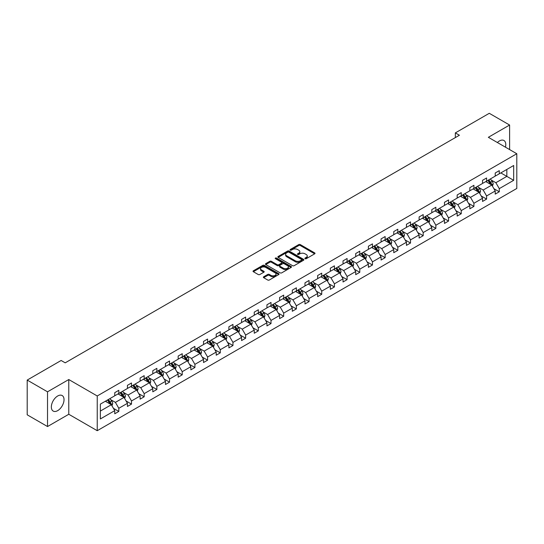 <?xml version="1.0" encoding="UTF-8"?>
<svg xmlns="http://www.w3.org/2000/svg" width="544" height="544" viewBox="0 0 544 544"><rect width="100%" height="100%" fill="white"/><g stroke="black" fill="none" stroke-linecap="round" stroke-linejoin="round"><path stroke-width="0.82" d="M305.089 258.72A0.789 0.456 0 0 0 306.204 258.72L314.684 253.824A1.129 0.653 0 0 0 315.017 253.361A1.129 0.653 0 0 0 314.684 252.906L300.322 244.61A1.129 0.653 0 0 0 298.724 244.61L290.244 249.506A0.789 0.456 0 0 0 291.366 250.152L292.461 249.519A3.611 2.088 0 0 1 297.568 249.519L298.765 250.206A3.611 2.088 0 0 1 299.826 251.682A3.611 2.088 0 0 1 298.765 253.157L297.67 253.79A0.789 0.456 0 0 0 298.785 254.436L299.88 253.803A3.611 2.088 0 0 1 304.987 253.803L306.184 254.49A3.611 2.088 0 0 1 307.244 255.966A3.611 2.088 0 0 1 306.184 257.441L305.089 258.074A0.789 0.456 0 0 0 305.089 258.72L305.089 258.074M57.684 410.638A8.969 5.175 120 0 0 63.546 402.73A8.969 5.175 120 0 0 62.172 395.549A8.969 5.175 120 0 0 57.684 395.991A8.969 5.175 120 0 0 51.83 403.893A8.969 5.175 120 0 0 53.203 411.08A8.969 5.175 120 0 0 57.684 410.638M505.444 147.179A8.969 5.175 120 0 0 503.928 140.502A8.969 5.175 120 0 0 499.446 140.944A8.969 5.175 120 0 0 497.386 142.528M263.697 276.767A1.129 0.653 0 0 0 263.364 277.229A1.129 0.653 0 0 0 263.697 277.692L267.723 280.017A1.129 0.653 0 0 0 269.321 280.017L278.739 274.577A1.129 0.653 0 0 0 279.065 274.115A1.129 0.653 0 0 0 278.739 273.659L264.37 265.363A1.129 0.653 0 0 0 262.779 265.363L253.361 270.803A1.129 0.653 0 0 0 253.028 271.259A1.129 0.653 0 0 0 253.361 271.721L258.23 274.53A1.129 0.653 0 0 0 259.828 274.53L263.854 272.204A1.129 0.653 0 0 0 264.187 271.748A1.129 0.653 0 0 0 263.854 271.286L261.44 269.892A3.019 1.741 0 0 1 260.556 268.661A3.019 1.741 0 0 1 262.419 267.05A3.019 1.741 0 0 1 265.71 267.424L275.169 272.884A3.019 1.741 0 0 1 276.053 274.115A3.019 1.741 0 0 1 274.19 275.726A3.019 1.741 0 0 1 270.898 275.352L269.321 274.441A1.129 0.653 0 0 0 267.723 274.441L263.697 276.767L263.697 277.692M68.782 379.542L47.525 391.816L27.2 380.079L27.2 414.814L47.525 426.544L68.782 414.27L97.233 430.698L97.233 395.971L68.782 379.542L68.782 414.27M509.606 149.58L509.606 125.032L488.349 137.306L516.8 153.734L97.233 395.971M509.606 125.032L489.28 113.302L455.342 132.892L455.342 137.591M27.2 380.079L61.139 360.482L65.205 362.834L459.408 135.245L455.342 132.892M292.543 265.69A1.129 0.653 0 0 0 294.141 265.69L303.552 260.25A1.129 0.653 0 0 0 303.885 259.787A1.129 0.653 0 0 0 303.552 259.332L289.19 251.036A1.129 0.653 0 0 0 287.592 251.036L278.181 256.476A1.129 0.653 0 0 0 277.848 256.931A1.129 0.653 0 0 0 278.181 257.394L292.543 265.69M275.74 258.89A0.789 0.456 0 0 1 276.542 258.998L291.128 267.424L281.731 272.85A1.129 0.653 0 0 1 280.133 272.85L265.771 264.561L269.797 262.249L269.797 261.31L265.771 263.636A1.129 0.653 0 0 0 265.438 264.098A1.129 0.653 0 0 0 265.771 264.561L265.771 263.636M269.797 262.249A1.129 0.653 0 0 1 271.395 262.249L271.395 261.31A1.129 0.653 0 0 0 269.797 261.31M271.395 261.31L277.222 264.676A1.129 0.653 0 0 0 278.814 264.676L281.493 263.133A1.129 0.653 0 0 0 281.819 262.67A1.129 0.653 0 0 0 281.493 262.208L275.427 258.706A0.789 0.456 0 0 1 276.542 258.06L291.142 266.492A1.129 0.653 0 0 1 291.475 266.954A1.129 0.653 0 0 1 291.142 267.417L291.142 266.492M47.525 391.816L47.525 426.544M100.368 404.11L114.757 395.801L114.757 392.659L118.816 390.313L118.816 393.455L127.439 388.484L127.439 385.336L131.498 382.99L131.498 386.138L140.121 381.16L140.121 378.012L144.18 375.666L144.18 378.814L152.803 373.837L152.803 370.695L156.862 368.349L156.862 371.491L165.485 366.513L165.485 363.372L169.544 361.026L169.544 364.167L178.167 359.196L178.167 356.048L182.233 353.702L182.233 356.85L190.849 351.873L190.849 348.724L194.915 346.378L194.915 349.527L203.531 344.549L203.531 341.408L207.597 339.062L207.597 342.203L216.213 337.226L216.213 334.084L220.279 331.738L220.279 334.88L228.895 329.909L228.895 326.76L232.961 324.414L232.961 327.563L241.577 322.585L241.577 319.437L245.643 317.091L245.643 320.239L254.259 315.262L254.259 312.12L258.325 309.774L258.325 312.916L266.941 307.938L266.941 304.796L271.007 302.45L271.007 305.592L279.623 300.621L279.623 297.473L283.689 295.127L283.689 298.275L292.305 293.298L292.305 290.149L296.371 287.803L296.371 290.952L304.987 285.974L304.987 282.832L309.053 280.486L309.053 283.628L317.669 278.65L317.669 275.509L321.735 273.163L321.735 276.304L330.351 271.334L330.351 268.185L334.417 265.839L334.417 268.988L343.033 264.01L343.033 260.862L347.099 258.516L347.099 261.664L355.715 256.686L355.715 253.545L359.781 251.199L359.781 254.34L368.397 249.363L368.397 246.221L372.463 243.875L372.463 247.017L381.079 242.046L381.079 238.898L385.145 236.552L385.145 239.7L393.761 234.722L393.761 231.574L397.827 229.228L397.827 232.376L406.443 227.399L406.443 224.257L410.509 221.911L410.509 225.053L419.125 220.075L419.125 216.934L423.191 214.588L423.191 217.729L431.807 212.758L431.807 209.61L435.873 207.264L435.873 210.412L444.489 205.435L444.489 202.286L448.555 199.94L448.555 203.089L457.171 198.111L457.171 194.97L461.237 192.624L461.237 195.765L469.853 190.788L469.853 187.646L473.919 185.3L473.919 188.442L482.535 183.471L482.535 180.322L486.601 177.976L486.601 181.118L495.217 176.147L495.217 172.999L499.283 170.653L499.283 173.801L513.672 165.492L513.672 180.322L499.283 188.632L499.283 191.774L495.217 194.12L495.217 190.978L486.601 195.956L486.601 199.097L482.535 201.443L482.535 198.302L473.919 203.272L473.919 206.421L469.853 208.767L469.853 205.625L461.237 210.596L461.237 213.744L457.171 216.09L457.171 212.942L448.555 217.92L448.555 221.061L444.489 223.407L444.489 220.266L435.873 225.243L435.873 228.385L431.807 230.731L431.807 227.589L423.191 232.56L423.191 235.708L419.125 238.054L419.125 234.913L410.509 239.884L410.509 243.032L406.443 245.378L406.443 242.23L397.827 247.207L397.827 250.349L393.761 252.695L393.761 249.553L385.145 254.531L385.145 257.672L381.079 260.018L381.079 256.877L372.463 261.848L372.463 264.996L368.397 267.342L368.397 264.2L359.781 269.171L359.781 272.32L355.715 274.666L355.715 271.517L347.099 276.495L347.099 279.636L343.033 281.982L343.033 278.841L334.417 283.818L334.417 286.96L330.351 289.306L330.351 286.164L321.735 291.135L321.735 294.284L317.669 296.63L317.669 293.488L309.053 298.459L309.053 301.607L304.987 303.953L304.987 300.805L296.371 305.782L296.371 308.924L292.305 311.27L292.305 308.128L283.689 313.106L283.689 316.248L279.623 318.594L279.623 315.452L271.007 320.423L271.007 323.571L266.941 325.917L266.941 322.776L258.325 327.746L258.325 330.895L254.259 333.241L254.259 330.092L245.643 335.07L245.643 338.212L241.577 340.558L241.577 337.416L232.961 342.394L232.961 345.535L228.895 347.881L228.895 344.74L220.279 349.71L220.279 352.859L216.213 355.205L216.213 352.063L207.597 357.034L207.597 360.182L203.531 362.528L203.531 359.38L194.915 364.358L194.915 367.499L190.849 369.845L190.849 366.704L182.233 371.681L182.233 374.823L178.167 377.169L178.167 374.027L169.544 378.998L169.544 382.146L165.485 384.492L165.485 381.351L156.862 386.322L156.862 389.47L152.803 391.816L152.803 388.668L144.18 393.645L144.18 396.787L140.121 399.14L140.121 395.991L131.498 400.969L131.498 404.11L127.439 406.456L127.439 403.315L118.816 408.286L118.816 411.434L114.757 413.78L114.757 410.638L100.368 418.941L100.368 404.11M97.233 430.698L516.8 188.469L516.8 153.734M118.007 393.924L124.025 397.399L115.403 402.376L110.697 399.656M115.403 402.376L118.816 408.286M124.025 397.399L127.439 403.315M114.757 395.053L115.403 395.427L118.816 393.455M130.689 386.607L136.707 390.075L128.085 395.053L123.379 392.333M128.085 395.053L131.498 400.969M136.707 390.075L140.121 395.991M127.439 387.729L128.085 388.103L131.498 386.138M143.371 379.284L149.389 382.758L140.767 387.729L136.061 385.016M140.767 387.729L144.18 393.645M149.389 382.758L152.803 388.668M140.121 380.406L140.767 380.786L144.18 378.814M156.053 371.96L162.071 375.435L153.449 380.406L148.743 377.692M153.449 380.406L156.862 386.322M162.071 375.435L165.485 381.351M152.803 373.089L153.449 373.463L156.862 371.491M168.735 364.636L174.753 368.111L166.131 373.089L161.425 370.369M166.131 373.089L169.544 378.998M174.753 368.111L178.167 374.027M165.485 365.765L166.131 366.139L169.544 364.167M181.417 357.32L187.435 360.788L178.813 365.765L174.107 363.045M178.813 365.765L182.233 371.681M187.435 360.788L190.849 366.704M178.167 358.442L178.813 358.816L182.233 356.85M194.099 349.996L200.117 353.471L191.495 358.442L186.789 355.728M191.495 358.442L194.915 364.358M200.117 353.471L203.531 359.38M190.849 351.118L191.495 351.499L194.915 349.527M206.781 342.672L212.799 346.147L204.177 351.118L199.471 348.405M204.177 351.118L207.597 357.034M212.799 346.147L216.213 352.063M203.531 343.801L204.177 344.175L207.597 342.203M219.463 335.349L225.481 338.824L216.859 343.801L212.153 341.081M216.859 343.801L220.279 349.71M225.481 338.824L228.895 344.74M216.213 336.478L216.859 336.852L220.279 334.88M232.145 328.032L238.163 331.5L229.541 336.478L224.835 333.758M229.541 336.478L232.961 342.394M238.163 331.5L241.577 337.416M228.895 329.154L229.541 329.528L232.961 327.563M244.827 320.708L250.845 324.183L242.223 329.154L237.517 326.441M242.223 329.154L245.643 335.07M250.845 324.183L254.259 330.092M241.577 321.83L242.223 322.211L245.643 320.239M257.509 313.385L263.527 316.86L254.905 321.83L250.199 319.117M254.905 321.83L258.325 327.746M263.527 316.86L266.941 322.776M254.259 314.514L254.905 314.888L258.325 312.916M270.191 306.061L276.209 309.536L267.587 314.514L262.881 311.794M267.587 314.514L271.007 320.423M276.209 309.536L279.623 315.452M266.941 307.19L267.587 307.564L271.007 305.592M282.873 298.744L288.891 302.212L280.269 307.19L275.563 304.47M280.269 307.19L283.689 313.106M288.891 302.212L292.305 308.128M279.623 299.866L280.269 300.24L283.689 298.275M295.555 291.421L301.573 294.896L292.951 299.866L288.245 297.153M292.951 299.866L296.371 305.782M301.573 294.896L304.987 300.805M292.305 292.543L292.951 292.924L296.371 290.952M308.237 284.097L314.255 287.572L305.633 292.543L300.927 289.83M305.633 292.543L309.053 298.459M314.255 287.572L317.669 293.488M304.987 285.226L305.633 285.6L309.053 283.628M320.919 276.774L326.937 280.248L318.315 285.226L313.609 282.506M318.315 285.226L321.735 291.135M326.937 280.248L330.351 286.164M317.669 277.902L318.315 278.276L321.735 276.304M333.601 269.457L339.619 272.925L330.997 277.902L326.291 275.182M330.997 277.902L334.417 283.818M339.619 272.925L343.033 278.841M330.351 270.579L330.997 270.953L334.417 268.988M346.283 262.133L352.301 265.608L343.679 270.579L338.98 267.866M343.679 270.579L347.099 276.495M352.301 265.608L355.715 271.517M343.033 263.255L343.679 263.636L347.099 261.664M358.965 254.81L364.983 258.284L356.361 263.255L351.662 260.542M356.361 263.255L359.781 269.171M364.983 258.284L368.397 264.2M355.715 255.938L356.361 256.312L359.781 254.34M371.647 247.486L377.665 250.961L369.043 255.938L364.344 253.218M369.043 255.938L372.463 261.848M377.665 250.961L381.079 256.877M368.397 248.615L369.043 248.989L372.463 247.017M384.329 240.169L390.347 243.637L381.725 248.615L377.026 245.895M381.725 248.615L385.145 254.531M390.347 243.637L393.761 249.553M381.079 241.291L381.725 241.665L385.145 239.7M397.011 232.846L403.029 236.32L394.407 241.291L389.708 238.578M394.407 241.291L397.827 247.207M403.029 236.32L406.443 242.23M393.761 233.968L394.407 234.348L397.827 232.376M409.693 225.522L415.711 228.997L407.096 233.968L402.39 231.254M407.096 233.968L410.509 239.884M415.711 228.997L419.125 234.913M406.443 226.651L407.096 227.025L410.509 225.053M422.375 218.198L428.393 221.673L419.778 226.651L415.072 223.931M419.778 226.651L423.191 232.56M428.393 221.673L431.807 227.589M419.125 219.327L419.778 219.701L423.191 217.729M435.057 210.882L441.075 214.35L432.46 219.327L427.754 216.607M432.46 219.327L435.873 225.243M441.075 214.35L444.489 220.266M431.807 212.004L432.46 212.378L435.873 210.412M447.739 203.558L453.757 207.033L445.142 212.004L440.436 209.29M445.142 212.004L448.555 217.92M453.757 207.033L457.171 212.942M444.489 204.68L445.142 205.061L448.555 203.089M460.421 196.234L466.439 199.709L457.824 204.68L453.118 201.967M457.824 204.68L461.237 210.596M466.439 199.709L469.853 205.625M457.171 197.363L457.824 197.737L461.237 195.765M473.103 188.911L479.121 192.386L470.506 197.363L465.8 194.643M470.506 197.363L473.919 203.272M479.121 192.386L482.535 198.302M469.853 190.04L470.506 190.414L473.919 188.442M485.785 181.594L491.803 185.062L483.188 190.04L478.482 187.32M483.188 190.04L486.601 195.956M491.803 185.062L495.217 190.978M482.535 182.716L483.188 183.09L486.601 181.118M500.827 172.91L506.838 176.378L495.87 182.716L491.164 180.003M495.87 182.716L499.283 188.632M513.672 180.322L506.838 176.378L506.838 169.436L513.672 165.492M495.217 175.392L495.87 175.773L499.283 173.801M100.368 411.06L111.343 404.722L105.325 401.248M111.343 404.722L114.757 410.638M493.877 188.652L499.283 191.774M481.195 195.976L486.601 199.097M468.513 203.3L473.919 206.421M455.831 210.623L461.237 213.744M443.149 217.94L448.555 221.061M430.467 225.264L435.873 228.385M417.785 232.587L423.191 235.708M405.103 239.911L410.509 243.032M392.421 247.228L397.827 250.349M379.739 254.551L385.145 257.672M367.057 261.875L372.463 264.996M354.375 269.198L359.781 272.32M341.693 276.515L347.099 279.636M329.011 283.839L334.417 286.96M316.329 291.162L321.735 294.284M303.647 298.486L309.053 301.607M290.965 305.803L296.371 308.924M278.283 313.126L283.689 316.248M265.601 320.45L271.007 323.571M252.919 327.774L258.325 330.895M240.237 335.09L245.643 338.212M227.555 342.414L232.961 345.535M214.873 349.738L220.279 352.859M202.191 357.061L207.597 360.182M189.509 364.378L194.915 367.499M176.82 371.702L182.233 374.823M164.138 379.025L169.544 382.146M151.456 386.349L156.862 389.47M138.774 393.666L144.18 396.787M126.092 400.989L131.498 404.11M113.41 408.313L118.816 411.434M305.408 258.828L306.184 258.38A3.611 2.088 0 0 0 307.244 256.904L307.244 255.966M299.826 251.682L299.826 252.62A3.611 2.088 0 0 1 298.765 254.096L297.983 254.544M314.67 253.83L300.322 245.548A1.129 0.653 0 0 0 298.724 245.548L290.564 250.26M303.538 260.256L289.19 251.974A1.129 0.653 0 0 0 287.592 251.974L278.195 257.4M301.56 260.114A0.789 0.456 0 0 0 301.56 259.468L288.952 252.192A0.789 0.456 0 0 0 287.83 252.192L286.674 252.858A3.611 2.088 0 0 0 285.62 254.334A3.611 2.088 0 0 0 286.674 255.802L295.297 260.78A3.611 2.088 0 0 0 300.404 260.78L301.56 260.114L301.56 261.052A0.789 0.456 0 0 0 301.791 260.726L301.791 259.787M285.62 254.334L285.62 255.272A3.611 2.088 0 0 0 286.674 256.741L286.674 255.802M301.56 261.052L300.404 261.718A3.611 2.088 0 0 1 295.297 261.718L286.674 256.741M271.395 262.249L277.222 265.615A1.129 0.653 0 0 0 278.814 265.615L281.493 264.071A1.129 0.653 0 0 0 281.819 263.609L281.819 262.67M283.268 268.165A3.019 1.741 0 0 0 286.552 268.539A3.019 1.741 0 0 0 288.415 266.934A3.019 1.741 0 0 0 287.531 265.696L284.206 263.772A1.129 0.653 0 0 0 282.608 263.772L279.936 265.316A1.129 0.653 0 0 0 279.602 265.778A1.129 0.653 0 0 0 279.936 266.24L283.268 268.165L283.268 269.103A3.019 1.741 0 0 0 286.552 269.477A3.019 1.741 0 0 0 288.415 267.872L288.415 266.934M279.602 265.778L279.602 266.716A1.129 0.653 0 0 0 279.936 267.179L279.936 266.24M283.268 269.103L279.936 267.179M276.053 274.115L276.053 275.06A3.019 1.741 0 0 1 274.19 276.665A3.019 1.741 0 0 1 270.898 276.291L269.321 275.38A1.129 0.653 0 0 0 267.723 275.38L263.711 277.698M260.556 268.661L260.556 269.6A3.019 1.741 0 0 0 261.44 270.83L261.44 269.892M263.854 271.286L263.854 272.204L261.44 270.83M278.739 273.659L278.739 274.577L264.37 266.302A1.129 0.653 0 0 0 262.779 266.302L253.375 271.728L253.361 270.803M492.422 186.136L493.17 183.974A3.046 1.761 -120 0 0 492.198 181.383L490.368 178.942M487.098 182.349L486.302 181.288M491.354 184.804L491.524 184.103A3.046 1.761 -120 0 0 490.647 182.274L488.825 179.833M488.063 180.275L490.069 182.961A1.55 0.898 60 0 1 490.355 183.43L491.524 184.103M487.852 180.397L489.675 182.838A3.046 1.761 60 0 1 490.436 184.273M479.74 193.453L480.488 191.298A3.046 1.761 -120 0 0 479.516 188.7L477.686 186.266M474.416 189.672L473.62 188.612M478.672 192.127L478.842 191.427A3.046 1.761 -120 0 0 477.965 189.598L476.143 187.156M475.381 187.598L477.387 190.278A1.55 0.898 60 0 1 477.673 190.754L478.842 191.427M475.17 187.721L476.993 190.155A3.046 1.761 60 0 1 477.754 191.597M467.058 200.777L467.806 198.621A3.046 1.761 -120 0 0 466.834 196.024L465.004 193.589M461.734 196.989L460.938 195.935M465.99 199.451L466.16 198.75A3.046 1.761 -120 0 0 465.283 196.914L463.461 194.48M462.699 194.922L464.705 197.601A1.55 0.898 60 0 1 464.991 198.07L466.16 198.75M462.488 195.044L464.311 197.479A3.046 1.761 60 0 1 465.072 198.92M454.376 208.1L455.124 205.938A3.046 1.761 -120 0 0 454.152 203.347L452.322 200.913M449.052 204.313L448.256 203.259M453.308 206.768L453.478 206.074A3.046 1.761 -120 0 0 452.601 204.238L450.779 201.804M450.017 202.246L452.023 204.925A1.55 0.898 60 0 1 452.309 205.394L453.478 206.074M449.806 202.368L451.629 204.802A3.046 1.761 60 0 1 452.39 206.237M441.694 215.424L442.442 213.262A3.046 1.761 -120 0 0 441.47 210.671L439.64 208.23M436.37 211.636L435.574 210.576M440.626 214.091L440.796 213.391A3.046 1.761 -120 0 0 439.919 211.562L438.097 209.12M437.335 209.562L439.341 212.248A1.55 0.898 60 0 1 439.627 212.718L440.796 213.391M437.124 209.685L438.947 212.126A3.046 1.761 60 0 1 439.708 213.561M429.012 222.741L429.76 220.585A3.046 1.761 -120 0 0 428.788 217.988L426.958 215.553M423.688 218.96L422.892 217.899M427.944 221.415L428.114 220.714A3.046 1.761 -120 0 0 427.237 218.885L425.415 216.444M424.653 216.886L426.659 219.565A1.55 0.898 60 0 1 426.945 220.041L428.114 220.714M424.442 217.008L426.265 219.443A3.046 1.761 60 0 1 427.026 220.884M416.33 230.064L417.078 227.909A3.046 1.761 -120 0 0 416.106 225.311L414.276 222.877M411.006 226.277L410.21 225.223M415.262 228.738L415.432 228.038A3.046 1.761 -120 0 0 414.555 226.202L412.733 223.768M411.971 224.21L413.977 226.889A1.55 0.898 60 0 1 414.263 227.358L415.432 228.038M411.76 224.332L413.583 226.766A3.046 1.761 60 0 1 414.344 228.208M403.648 237.388L404.396 235.226A3.046 1.761 -120 0 0 403.424 232.635L401.594 230.2M398.324 233.6L397.528 232.546M402.58 236.055L402.75 235.362A3.046 1.761 -120 0 0 401.873 233.526L400.051 231.091M399.289 231.533L401.295 234.212A1.55 0.898 60 0 1 401.581 234.682L402.75 235.362M399.078 231.656L400.901 234.09A3.046 1.761 60 0 1 401.662 235.525M390.966 244.712L391.714 242.549A3.046 1.761 -120 0 0 390.742 239.958L388.912 237.517M385.642 240.924L384.846 239.863M389.898 243.379L390.068 242.678A3.046 1.761 -120 0 0 389.191 240.849L387.369 238.408M386.607 238.85L388.613 241.536A1.55 0.898 60 0 1 388.899 242.005L390.068 242.678M386.396 238.972L388.219 241.414A3.046 1.761 60 0 1 388.98 242.848M378.284 252.028L379.032 249.873A3.046 1.761 -120 0 0 378.06 247.275L376.23 244.841M372.96 248.248L372.164 247.187M377.216 250.702L377.386 250.002A3.046 1.761 -120 0 0 376.509 248.173L374.687 245.732M373.925 246.174L375.931 248.853A1.55 0.898 60 0 1 376.217 249.329L377.386 250.002M373.714 246.296L375.537 248.73A3.046 1.761 60 0 1 376.298 250.172M365.602 259.352L366.35 257.196A3.046 1.761 -120 0 0 365.378 254.599L363.548 252.164M360.278 255.564L359.482 254.51M364.534 258.026L364.704 257.326A3.046 1.761 -120 0 0 363.827 255.49L362.005 253.055M361.243 253.497L363.249 256.176A1.55 0.898 60 0 1 363.535 256.646L364.704 257.326M361.032 253.62L362.855 256.054A3.046 1.761 60 0 1 363.616 257.496M352.92 266.676L353.668 264.513A3.046 1.761 -120 0 0 352.696 261.922L350.866 259.488M347.596 262.888L346.8 261.834M351.852 265.343L352.022 264.649A3.046 1.761 -120 0 0 351.145 262.813L349.323 260.379M348.561 260.821L350.567 263.5A1.55 0.898 60 0 1 350.853 263.969L352.022 264.649M348.35 260.943L350.173 263.378A3.046 1.761 60 0 1 350.934 264.812M340.238 273.999L340.986 271.837A3.046 1.761 -120 0 0 340.014 269.246L338.184 266.805M334.914 270.212L334.118 269.151M339.17 272.666L339.34 271.966A3.046 1.761 -120 0 0 338.463 270.137L336.641 267.696M335.879 268.138L337.885 270.824A1.55 0.898 60 0 1 338.171 271.293L339.34 271.966M335.668 268.26L337.491 270.701A3.046 1.761 60 0 1 338.252 272.136M327.556 281.316L328.297 279.16A3.046 1.761 -120 0 0 327.332 276.563L325.502 274.128M322.232 277.535L321.436 276.474M326.488 279.99L326.658 279.29A3.046 1.761 -120 0 0 325.781 277.46L323.959 275.019M323.197 275.461L325.203 278.14A1.55 0.898 60 0 1 325.489 278.616L326.658 279.29M322.986 275.584L324.809 278.018A3.046 1.761 60 0 1 325.57 279.46M314.874 288.64L315.615 286.484A3.046 1.761 -120 0 0 314.65 283.886L312.82 281.452M309.55 284.852L308.754 283.798M313.806 287.314L313.976 286.613A3.046 1.761 -120 0 0 313.099 284.777L311.277 282.343M310.515 282.785L312.521 285.464A1.55 0.898 60 0 1 312.807 285.933L313.976 286.613M310.298 282.907L312.127 285.342A3.046 1.761 60 0 1 312.888 286.783M302.192 295.963L302.933 293.801A3.046 1.761 -120 0 0 301.968 291.21L300.138 288.776M296.868 292.176L296.072 291.122M301.124 294.63L301.294 293.937A3.046 1.761 -120 0 0 300.417 292.101L298.595 289.666M297.833 290.108L299.839 292.788A1.55 0.898 60 0 1 300.125 293.257L301.294 293.937M297.616 290.231L299.445 292.665A3.046 1.761 60 0 1 300.206 294.1M289.51 303.287L290.251 301.124A3.046 1.761 -120 0 0 289.286 298.534L287.456 296.092M284.186 299.499L283.39 298.438M288.442 301.954L288.612 301.254A3.046 1.761 -120 0 0 287.735 299.424L285.913 296.99M285.151 297.425L287.157 300.111A1.55 0.898 60 0 1 287.443 300.58L288.612 301.254M284.934 297.548L286.763 299.989A3.046 1.761 60 0 1 287.524 301.424M276.828 310.604L277.569 308.448A3.046 1.761 -120 0 0 276.597 305.85L274.774 303.416M271.504 306.823L270.708 305.762M275.76 309.278L275.93 308.577A3.046 1.761 -120 0 0 275.053 306.748L273.231 304.307M272.469 304.749L274.475 307.428A1.55 0.898 60 0 1 274.761 307.904L275.93 308.577M272.252 304.871L274.081 307.306A3.046 1.761 60 0 1 274.842 308.747M264.146 317.927L264.887 315.772A3.046 1.761 -120 0 0 263.915 313.174L262.092 310.74M258.822 314.14L258.026 313.086M263.078 316.601L263.248 315.901A3.046 1.761 -120 0 0 262.371 314.065L260.549 311.63M259.787 312.072L261.793 314.752A1.55 0.898 60 0 1 262.079 315.221L263.248 315.901M259.57 312.195L261.399 314.629A3.046 1.761 60 0 1 262.16 316.071M251.464 325.251L252.205 323.088A3.046 1.761 -120 0 0 251.233 320.498L249.41 318.063M246.14 321.463L245.344 320.409M250.396 323.918L250.566 323.224A3.046 1.761 -120 0 0 249.689 321.388L247.867 318.954M247.105 319.396L249.111 322.075A1.55 0.898 60 0 1 249.397 322.544L250.566 323.224M246.888 319.518L248.717 321.953A3.046 1.761 60 0 1 249.478 323.388M238.782 332.574L239.523 330.412A3.046 1.761 -120 0 0 238.551 327.821L236.728 325.38M233.458 328.787L232.662 327.726M237.714 331.242L237.884 330.541A3.046 1.761 -120 0 0 237.007 328.712L235.185 326.278M234.423 326.713L236.429 329.399A1.55 0.898 60 0 1 236.715 329.868L237.884 330.541M234.206 326.835L236.035 329.276A3.046 1.761 60 0 1 236.796 330.711M226.1 339.891L226.841 337.736A3.046 1.761 -120 0 0 225.869 335.138L224.046 332.704M220.776 336.11L219.98 335.05M225.032 338.565L225.202 337.865A3.046 1.761 -120 0 0 224.325 336.036L222.503 333.594M221.741 334.036L223.747 336.716A1.55 0.898 60 0 1 224.033 337.192L225.202 337.865M221.524 334.159L223.353 336.593A3.046 1.761 60 0 1 224.114 338.035M213.418 347.215L214.159 345.059A3.046 1.761 -120 0 0 213.187 342.462L211.364 340.027M208.094 343.427L207.298 342.373M212.35 345.889L212.52 345.188A3.046 1.761 -120 0 0 211.643 343.352L209.821 340.918M209.059 341.36L211.065 344.039A1.55 0.898 60 0 1 211.351 344.508L212.52 345.188M208.842 341.482L210.671 343.917A3.046 1.761 60 0 1 211.426 345.358M200.736 354.538L201.477 352.376A3.046 1.761 -120 0 0 200.505 349.785L198.682 347.351M195.412 350.751L194.616 349.697M199.662 353.206L199.838 352.512A3.046 1.761 -120 0 0 198.961 350.676L197.139 348.242M196.377 348.684L198.383 351.363A1.55 0.898 60 0 1 198.669 351.832L199.838 352.512M196.16 348.806L197.989 351.24A3.046 1.761 60 0 1 198.744 352.675M188.047 361.862L188.795 359.7A3.046 1.761 -120 0 0 187.823 357.109L186 354.668M182.73 358.074L181.934 357.014M186.98 360.529L187.156 359.829A3.046 1.761 -120 0 0 186.279 358L184.457 355.565M183.695 356L185.701 358.686A1.55 0.898 60 0 1 185.987 359.156L187.156 359.829M183.478 356.123L185.307 358.564A3.046 1.761 60 0 1 186.062 359.999M175.365 369.179L176.113 367.023A3.046 1.761 -120 0 0 175.141 364.426L173.318 361.991M170.048 365.398L169.252 364.337M174.298 367.853L174.474 367.152A3.046 1.761 -120 0 0 173.597 365.323L171.775 362.882M171.013 363.324L173.019 366.003A1.55 0.898 60 0 1 173.305 366.479L174.474 367.152M170.796 363.446L172.625 365.881A3.046 1.761 60 0 1 173.38 367.322M162.683 376.502L163.431 374.347A3.046 1.761 -120 0 0 162.459 371.749L160.636 369.315M157.366 372.715L156.57 371.661M161.616 375.176L161.792 374.476A3.046 1.761 -120 0 0 160.915 372.64L159.093 370.206M158.331 370.648L160.337 373.327A1.55 0.898 60 0 1 160.623 373.796L161.792 374.476M158.114 370.77L159.943 373.204A3.046 1.761 60 0 1 160.698 374.646M150.001 383.826L150.749 381.664A3.046 1.761 -120 0 0 149.777 379.073L147.954 376.638M144.684 380.038L143.888 378.984M148.934 382.493L149.11 381.8A3.046 1.761 -120 0 0 148.233 379.964L146.411 377.529M145.649 377.971L147.655 380.65A1.55 0.898 60 0 1 147.941 381.12L149.11 381.8M145.432 378.094L147.261 380.528A3.046 1.761 60 0 1 148.016 381.963M137.319 391.15L138.067 388.987A3.046 1.761 -120 0 0 137.095 386.396L135.272 383.955M132.002 387.362L131.206 386.301M136.252 389.817L136.428 389.116A3.046 1.761 -120 0 0 135.551 387.287L133.729 384.853M132.967 385.288L134.973 387.974A1.55 0.898 60 0 1 135.259 388.443L136.428 389.116M132.75 385.41L134.579 387.852A3.046 1.761 60 0 1 135.334 389.286M124.637 398.466L125.385 396.311A3.046 1.761 -120 0 0 124.413 393.713L122.59 391.279M119.32 394.686L118.524 393.625M123.57 397.14L123.746 396.44A3.046 1.761 -120 0 0 122.869 394.611L121.047 392.17M120.285 392.612L122.291 395.291A1.55 0.898 60 0 1 122.57 395.767L123.746 396.44M120.068 392.734L121.897 395.168A3.046 1.761 60 0 1 122.652 396.61M111.955 405.79L112.703 403.634A3.046 1.761 -120 0 0 111.731 401.037L109.908 398.602M106.638 402.002L105.842 400.948M110.888 404.464L111.064 403.764A3.046 1.761 -120 0 0 110.187 401.928L108.365 399.493M107.603 399.935L109.609 402.614A1.55 0.898 60 0 1 109.888 403.084L111.064 403.764M107.386 400.058L109.215 402.492A3.046 1.761 60 0 1 109.97 403.934M306.184 258.38L306.184 257.441M297.67 254.436L297.67 253.79M298.765 254.096L298.765 253.157M290.244 250.152L290.244 249.506M298.724 245.548L298.724 244.61M300.322 245.548L300.322 244.61M314.684 253.824L314.684 252.906M278.181 257.394L278.181 256.476M287.592 251.974L287.592 251.036M289.19 251.974L289.19 251.036M303.552 260.25L303.552 259.332M295.297 261.718L295.297 260.78M300.404 261.718L300.404 260.78M277.222 265.615L277.222 264.676M278.814 265.615L278.814 264.676M281.493 264.071L281.493 263.133M276.542 258.998L276.542 258.06M267.723 275.38L267.723 274.441M269.321 275.38L269.321 274.441M270.898 276.291L270.898 275.352M262.779 266.302L262.779 265.363M264.37 266.302L264.37 265.363M491.586 184.94L493.15 184.035M490.647 182.274L492.198 181.383M488.811 183.335L489.675 182.838M478.904 192.256L480.468 191.359M477.965 189.598L479.516 188.7M476.129 190.658L476.993 190.155M466.215 199.58L467.786 198.676M465.283 196.914L466.834 196.024M463.447 197.982L464.311 197.479M453.533 206.904L455.104 205.999M452.601 204.238L454.152 203.347M450.765 205.299L451.629 204.802M440.851 214.227L442.422 213.323M439.919 211.562L441.47 210.671M438.083 212.622L438.947 212.126M428.169 221.544L429.74 220.646M427.237 218.885L428.788 217.988M425.401 219.946L426.265 219.443M415.487 228.868L417.058 227.963M414.555 226.202L416.106 225.311M412.719 227.27L413.583 226.766M402.805 236.191L404.376 235.287M401.873 233.526L403.424 232.635M400.037 234.586L400.901 234.09M390.123 243.515L391.694 242.61M389.191 240.849L390.742 239.958M387.355 241.91L388.219 241.414M377.441 250.832L379.012 249.934M376.509 248.173L378.06 247.275M374.673 249.234L375.537 248.73M364.759 258.155L366.33 257.251M363.827 255.49L365.378 254.599M361.991 256.557L362.855 256.054M352.077 265.479L353.648 264.574M351.145 262.813L352.696 261.922M349.309 263.874L350.173 263.378M339.395 272.802L340.966 271.898M338.463 270.137L340.014 269.246M336.627 271.198L337.491 270.701M326.713 280.119L328.284 279.222M325.781 277.46L327.332 276.563M323.945 278.521L324.809 278.018M314.031 287.443L315.602 286.538M313.099 284.777L314.65 283.886M311.256 285.845L312.127 285.342M301.349 294.766L302.92 293.862M300.417 292.101L301.968 291.21M298.574 293.162L299.445 292.665M288.667 302.09L290.238 301.186M287.735 299.424L289.286 298.534M285.892 300.485L286.763 299.989M275.985 309.407L277.556 308.509M275.053 306.748L276.597 305.85M273.21 307.809L274.081 307.306M263.303 316.73L264.874 315.826M262.371 314.065L263.915 313.174M260.528 315.132L261.399 314.629M250.621 324.054L252.192 323.15M249.689 321.388L251.233 320.498M247.846 322.449L248.717 321.953M237.939 331.378L239.51 330.473M237.007 328.712L238.551 327.821M235.164 329.773L236.035 329.276M225.257 338.694L226.828 337.797M224.325 336.036L225.869 335.138M222.482 337.096L223.353 336.593M212.575 346.018L214.146 345.114M211.643 343.352L213.187 342.462M209.8 344.42L210.671 343.917M199.893 353.342L201.464 352.437M198.961 350.676L200.505 349.785M197.118 351.737L197.989 351.24M187.211 360.665L188.775 359.761M186.279 358L187.823 357.109M184.436 359.06L185.307 358.564M174.529 367.982L176.093 367.084M173.597 365.323L175.141 364.426M171.754 366.384L172.625 365.881M161.847 375.306L163.411 374.401M160.915 372.64L162.459 371.749M159.072 373.708L159.943 373.204M149.165 382.629L150.729 381.725M148.233 379.964L149.777 379.073M146.39 381.024L147.261 380.528M136.483 389.953L138.047 389.048M135.551 387.287L137.095 386.396M133.708 388.348L134.579 387.852M123.801 397.27L125.365 396.372M122.869 394.611L124.413 393.713M121.026 395.672L121.897 395.168M111.119 404.593L112.683 403.689M110.187 401.928L111.731 401.037M108.344 402.995L109.215 402.492"/></g></svg>

